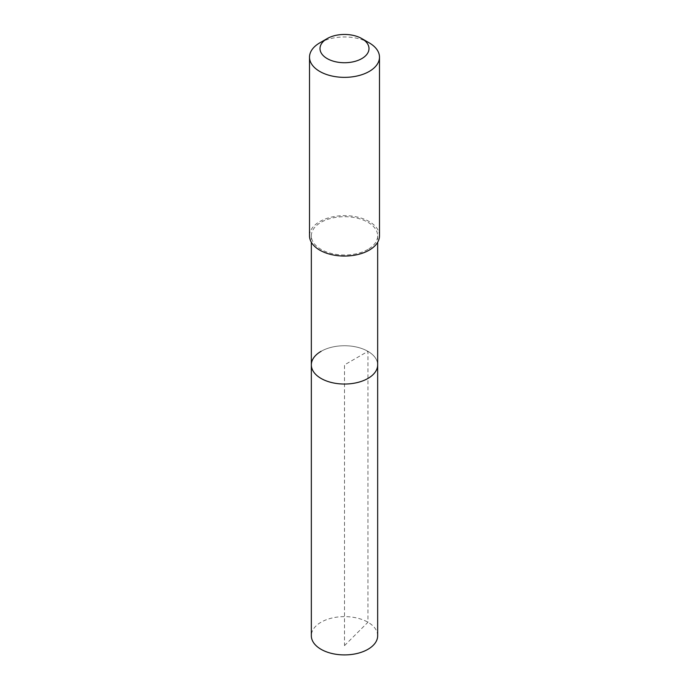 <?xml version="1.0" encoding="UTF-8"?>
<svg xmlns="http://www.w3.org/2000/svg" width="689" height="689" viewBox="0 0 689 689"><rect width="100%" height="100%" fill="white"/><g stroke="black" fill="none" stroke-linecap="round" stroke-linejoin="round"><path stroke-width="0.52" stroke-dasharray="3.44 2.58" d="M377.667 635.766A33.167 19.154 0 0 0 357.195 618.076A33.167 19.154 0 0 0 321.048 622.227A33.167 19.154 0 0 0 311.333 635.766M321.048 351.347A33.167 19.154 180 0 1 357.195 347.196A33.167 19.154 180 0 1 377.667 364.894A33.167 19.154 0 0 0 357.195 347.196A33.167 19.154 0 0 0 321.048 351.347A33.167 19.154 0 0 0 311.333 364.894M367.952 249.392A33.167 19.154 180 0 1 331.805 253.543A33.167 19.154 180 0 1 311.333 235.853A33.167 19.154 180 0 1 321.048 222.306A33.167 19.154 180 0 1 357.195 218.155A33.167 19.154 180 0 1 377.667 235.853A33.167 19.154 180 0 1 367.952 249.392M379.484 235.853A34.984 20.196 0 0 0 357.892 217.19A34.984 20.196 0 0 0 319.765 221.565A34.984 20.196 0 0 0 309.516 235.853M319.765 42.873A34.984 20.196 180 0 1 369.235 42.873M344.5 645.627L367.952 622.227L367.952 351.347L344.5 364.894L344.5 645.627M311.333 235.853L311.333 242.27M377.667 235.853L377.667 242.27"/><path stroke-width="1.03" d="M311.333 242.27L311.333 635.766A33.167 19.154 0 0 0 331.805 653.456A33.167 19.154 0 0 0 367.952 649.305A33.167 19.154 0 0 0 377.667 635.766L377.667 364.894A33.167 19.154 180 0 1 367.952 378.433A33.167 19.154 180 0 1 331.805 382.584A33.167 19.154 180 0 1 311.333 364.894A33.167 19.154 180 0 1 321.048 351.347M311.333 364.894A33.167 19.154 0 0 0 331.805 382.584A33.167 19.154 0 0 0 367.952 378.433A33.167 19.154 0 0 0 377.667 364.894L377.667 242.27M309.516 57.161L309.516 235.853A34.984 20.196 0 0 0 331.108 254.517A34.984 20.196 0 0 0 369.235 250.133A34.984 20.196 0 0 0 379.484 235.853L379.484 57.161A34.984 20.196 180 0 1 369.235 71.441A34.984 20.196 180 0 1 331.108 75.816A34.984 20.196 180 0 1 309.516 57.161A34.984 20.196 180 0 1 319.765 42.873L327.18 38.593A24.494 14.142 180 0 1 361.82 38.593A24.494 14.142 180 0 1 361.82 58.591A24.494 14.142 180 0 1 327.18 58.591A24.494 14.142 180 0 1 327.18 38.593L319.765 42.873M361.82 38.593L369.235 42.873A34.984 20.196 180 0 1 379.484 57.161"/></g></svg>
